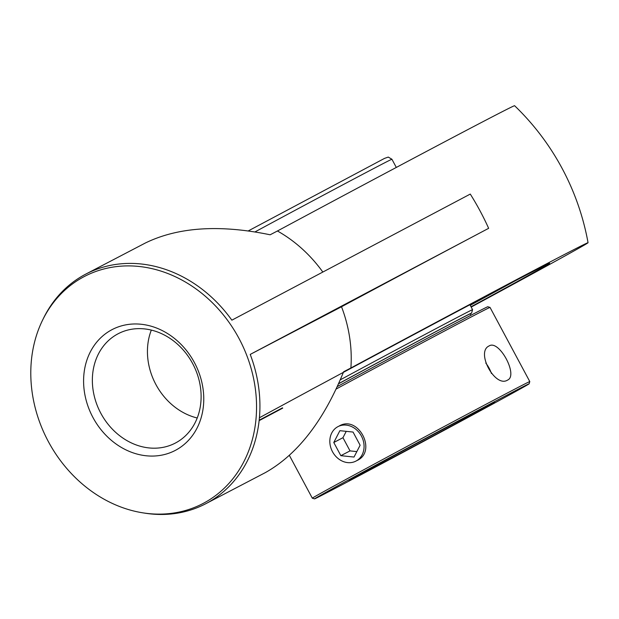 <?xml version="1.0" encoding="UTF-8"?>
<svg xmlns="http://www.w3.org/2000/svg" width="619" height="619" viewBox="0 0 619 619"><rect width="100%" height="100%" fill="white"/><g stroke="black" fill="none" stroke-linecap="round" stroke-linejoin="round"><path stroke-width="0.93" d="M515.016 280.933A195.117 1.362 -28.2 0 1 470.247 305.329M471.02 306.769A196.741 1.377 151.8 0 0 549.61 263.307A196.741 1.377 151.8 0 0 522.598 276.972A196.741 1.377 151.8 0 0 259.407 417.763M259.168 420.193A196.741 1.377 151.8 0 0 282.535 407.828M259.121 420.657A240.35 1.679 151.8 0 0 282.697 408.138M471.183 307.078A240.35 1.679 151.8 0 0 588.05 242.71A240.35 1.679 151.8 0 0 350.888 367.98L343.607 371.779C323.605 420.935 297.484 454.57 265.249 472.668L205.694 503.765A129.541 109.609 62.4 0 1 145.171 513.205L143.097 512.88A128.071 108.371 -117.6 0 0 255.167 425.934A128.071 108.371 -117.6 0 0 177.947 278.001A128.071 108.371 -117.6 0 0 42.533 320.232A128.071 108.371 -117.6 0 0 48.39 441.641A128.071 108.371 -117.6 0 0 143.097 512.88M100.835 413.283A61.691 52.205 62.4 0 1 118.183 333.726A61.691 52.205 62.4 0 1 192.633 363.539A61.691 52.205 62.4 0 1 175.285 443.103A61.691 52.205 62.4 0 1 100.835 413.283M194.389 362.525A68.167 57.683 -117.6 0 0 90.42 351.724A68.167 57.683 -117.6 0 0 146.216 455.777A68.167 57.683 -117.6 0 0 194.389 362.525M151.33 330.082A61.691 52.205 -117.6 0 0 155.911 384.538A61.691 52.205 -117.6 0 0 197.213 417.987M250.215 354.416L341.526 306.753A129.541 109.609 62.4 0 1 350.888 367.98A129.541 109.617 -117.6 0 0 341.526 306.753A251.856 1.756 151.8 0 1 488.646 228.318L250.215 354.416A129.541 109.609 62.4 0 1 205.694 503.765M42.533 320.232L43.454 318.352A129.541 109.609 62.4 0 1 85.809 274.093A129.541 109.609 62.4 0 1 231.854 320.17L470.278 194.072A239.638 202.777 -117.6 0 1 488.646 228.318M85.809 274.093L145.364 243.004C178.063 227.08 219.66 224.349 270.155 234.787L277.428 230.988A129.541 109.609 62.4 0 1 322.832 272.051A129.541 109.617 -117.6 0 0 277.436 230.988A240.35 1.679 -28.2 0 1 514.59 105.71A252.598 252.598 0 0 1 588.05 242.71M339.019 459.213A19.429 16.442 62.4 0 1 329.834 441.966A19.429 16.442 62.4 0 1 337.959 426.638A19.429 16.442 62.4 0 1 354.88 428.518A19.429 16.442 62.4 0 1 364.065 445.765A19.429 16.442 62.4 0 1 355.94 461.093A19.429 16.442 62.4 0 1 339.019 459.213M340.845 455.677L333.78 442.5L339.885 430.685L353.054 432.054L360.119 445.239L354.022 457.046L340.845 455.677L350.029 450.887L356.838 451.599M346.245 431.342L342.957 437.703L350.029 450.887M333.78 442.5L342.957 437.703M336.225 388.995A123.39 0.859 -28.2 0 1 490.031 307.411A123.39 0.859 -28.2 0 1 490.031 307.419L529.794 381.575A123.39 0.859 151.8 0 0 529.794 381.575A123.39 0.859 151.8 0 0 473.249 411.039A123.39 0.859 151.8 0 0 362.765 470.308A123.39 0.859 151.8 0 0 312.316 498.187A123.39 0.859 151.8 0 0 312.324 498.194L289.39 455.429M490.031 307.411L487.803 306.745A121.742 0.851 151.8 0 0 337.37 386.519M489.142 345.92C499.131 339.374 518.567 375.493 507.565 380.097L507.487 380.136C495.053 388.012 475.547 351.925 489.072 345.959L489.142 345.92M339.235 425.973C358.339 414.66 377.319 451.305 357.225 460.42M364.32 471.353A121.742 0.851 -28.2 0 1 473.659 412.703A121.742 0.851 -28.2 0 1 529.121 383.811A121.742 0.851 -28.2 0 1 422.235 442.082A121.742 0.851 -28.2 0 1 314.545 498.868A121.742 0.851 -28.2 0 1 364.32 471.353M382.805 461.704A82.606 0.58 151.8 0 0 349.031 480.367A82.606 0.58 151.8 0 0 422.104 441.842A82.606 0.58 151.8 0 0 494.635 402.296A82.606 0.58 151.8 0 0 456.559 422.143A82.606 0.58 151.8 0 0 382.805 461.704M491.432 373.474A19.413 10.345 61.5 0 0 485.791 363.067M338.616 383.765A99.365 0.696 -28.2 0 1 456.582 320.774A99.365 0.696 -28.2 0 1 470.223 313.879L470.966 315.264M338.678 383.625A104.387 0.727 -28.2 0 1 471.539 313.137L472.576 309.686A106.932 0.743 151.8 0 0 472.576 309.678A106.932 0.743 151.8 0 0 340.334 379.811M471.539 313.137A104.387 0.727 -28.2 0 1 470.262 313.957M255.059 231.877A106.932 0.743 -28.2 0 1 391.92 159.253L396.307 167.432M529.121 383.811L529.794 381.583M314.545 498.868L312.324 498.194M469.929 304.734L472.576 309.678M248.358 230.872L384.515 158.394L388.26 157.079L391.92 159.253"/></g></svg>
